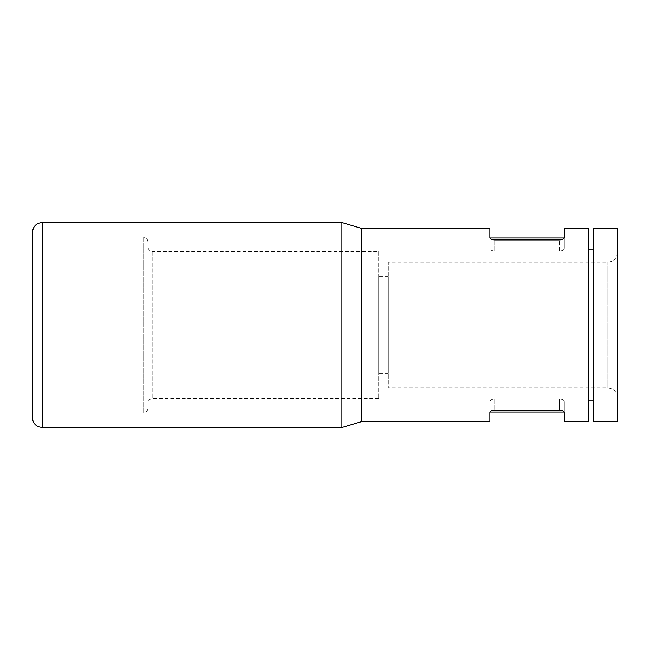 <?xml version="1.0" encoding="UTF-8"?>
<svg xmlns="http://www.w3.org/2000/svg" width="650" height="650" viewBox="0 0 650 650"><rect width="100%" height="100%" fill="white"/><g stroke="black" fill="none" stroke-linecap="round" stroke-linejoin="round"><path stroke-width="0.49" stroke-dasharray="3.25 2.44" d="M564.322 228.304L564.322 237.469C564.143 238.851 562.534 239.663 559.488 239.907L559.488 251.079L494.699 251.079C491.619 250.778 490.011 249.852 489.864 248.292L489.864 237.973L489.864 248.292C490.003 249.852 491.619 250.778 494.699 251.079L559.488 251.079C562.559 250.778 564.176 249.852 564.322 248.292L564.322 237.973L564.322 248.292C564.176 249.852 562.559 250.778 559.488 251.079L559.488 239.907L494.699 239.907C491.652 239.663 490.043 238.851 489.864 237.469L489.864 228.304M489.864 421.696L489.864 412.531C490.035 411.149 491.644 410.337 494.699 410.093L559.488 410.093C562.526 410.337 564.143 411.149 564.322 412.531L564.322 401.708C564.176 400.148 562.559 399.222 559.488 398.921C562.559 399.222 564.176 400.148 564.322 401.708L564.322 421.696M588.494 421.696L588.494 228.304M361.262 421.696L361.262 228.304M388.334 276.656L388.334 373.344L388.334 276.656L378.666 276.656L378.666 373.344L378.666 276.656M32.5 417.828L32.5 232.172M32.5 237.055L32.5 412.945L32.5 237.055L143.122 237.055C146.055 237.339 147.664 238.956 147.956 241.889L147.956 408.111L147.956 241.889M617.5 252.476L617.5 397.524L617.5 252.476C616.923 258.351 613.706 261.576 607.831 262.145L388.334 262.145L388.334 387.855L388.334 262.145M617.5 421.696L617.5 228.304M593.328 421.696L593.328 228.304M593.328 249.096L593.328 400.904L593.328 249.096M588.494 249.096L588.494 400.904L588.494 249.096M494.699 398.921L559.488 398.921L494.699 398.921C491.619 399.222 490.011 400.148 489.864 401.708C490.003 400.148 491.619 399.222 494.699 398.921L494.699 410.093L494.699 398.921M564.322 248.292L564.322 237.469L564.322 248.292M489.864 248.292L489.864 237.469L489.864 248.292M489.864 412.531L489.864 401.708L489.864 412.531M378.666 251.509L378.666 398.491L378.666 251.509L152.791 251.509C149.849 251.225 148.241 249.616 147.956 246.675L147.956 403.325L147.956 246.675M341.924 427.497L341.924 222.503M559.488 410.093L559.488 398.921L559.488 410.093M607.831 262.145L607.831 387.855L607.831 262.145M494.699 251.079L494.699 239.907L494.699 251.079M152.791 251.509L152.791 398.491L152.791 251.509M143.122 237.055L143.122 412.945L143.122 237.055M42.169 427.497L42.169 222.503M388.334 373.344L378.666 373.344M617.5 397.524C617.923 393.364 613.356 389.098 612.82 389.236L607.831 387.855L388.334 387.855M378.666 398.491L152.791 398.491C149.849 398.775 148.241 400.384 147.956 403.325M32.5 412.945L143.122 412.945C146.055 412.661 147.664 411.044 147.956 408.111"/><path stroke-width="0.97" d="M361.262 421.696L361.262 228.304L489.864 228.304L489.864 237.469C490.035 238.851 491.644 239.663 494.699 239.907L559.488 239.907C562.526 239.663 564.143 238.851 564.322 237.469L564.322 228.304L588.494 228.304L588.494 421.696L564.322 421.696L564.322 412.531C564.143 411.149 562.534 410.337 559.488 410.093L494.699 410.093C491.652 410.337 490.043 411.149 489.864 412.531L489.864 421.696L361.262 421.696L341.924 427.497L42.169 427.497L38.537 426.79L36.611 425.734C33.954 423.767 32.581 421.127 32.5 417.828L32.5 232.172C33.077 226.297 36.294 223.08 42.169 222.503L42.169 427.497M617.5 228.304L617.5 421.696L593.328 421.696L593.328 228.304L617.5 228.304M593.328 249.096L588.494 249.096M361.262 228.304L341.924 222.503L341.924 427.497M341.924 222.503L42.169 222.503M564.2 237.973L489.978 237.973M593.328 400.904L588.494 400.904M564.2 412.027L489.978 412.027"/></g></svg>
